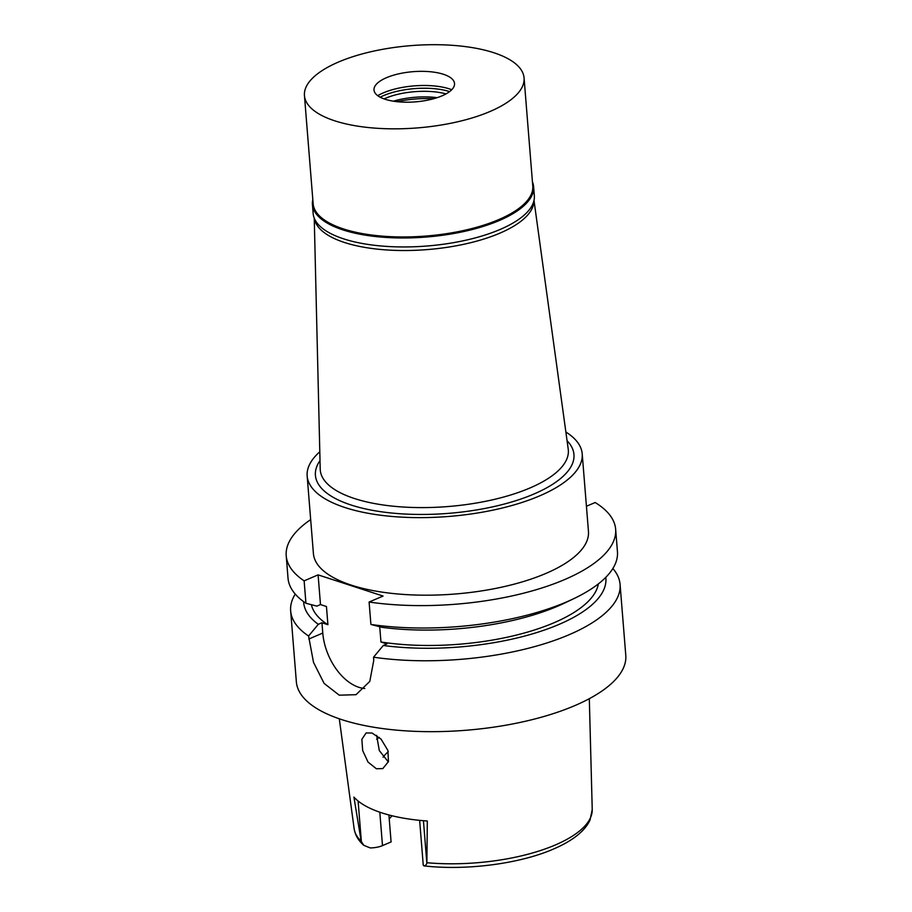 <?xml version="1.0" encoding="UTF-8"?>
<svg xmlns="http://www.w3.org/2000/svg" width="912" height="912" viewBox="0 0 912 912"><rect width="100%" height="100%" fill="white"/><g stroke="black" fill="none" stroke-linecap="round" stroke-linejoin="round"><path stroke-width="1.37" d="M389.23 818.885A89.182 33.402 175.4 0 1 392.183 815.807M388.911 814.975L391.088 841.936L382.493 845.618A14.683 5.506 -4.6 0 1 370.215 847.932L363.774 845.31C358.348 840.568 355.133 835.016 354.13 828.655A119.461 44.745 -4.6 0 0 361.198 841.286L363.774 845.31M419.645 820.367L423.225 864.85A14.683 5.506 -4.6 0 0 423.293 865.237L423.955 865.887C466.214 870.755 519.943 863.789 553.778 848.912C572.827 840.682 584.911 831.049 590.041 820.025L592.23 809.491L589.312 698.683M423.293 865.237C424.559 866.24 425.744 865.625 426.873 863.39L427.318 821.017A121.786 45.623 -4.6 0 1 353.924 797.088L361.198 841.286M388.273 751.727A89.182 33.402 -4.6 0 0 383.051 757.234M372.039 733.009L366.1 732.963L361.87 739.313L362.68 750.565L368.038 762.09L376.382 768.759L382.835 768.588L388.466 761.554L387.885 750.416L381.056 739.119L372.039 733.009M311.391 604.702A144.267 54.047 -4.6 0 0 327.91 624.697L321.947 622.748L318.311 624.31L308.575 636.017A165.243 61.902 175.4 0 1 290.654 610.915L296.354 681.811A165.243 61.902 -4.6 0 0 398.476 730.307A165.243 61.902 -4.6 0 0 574.765 705.637A165.243 61.902 -4.6 0 0 625.78 655.306L620.08 584.41A165.243 61.902 175.4 0 1 569.065 634.741A165.243 61.902 175.4 0 1 373.544 657.199L383.279 645.491A151.597 56.783 175.4 0 0 535.344 632.996A151.597 56.783 175.4 0 0 605.796 577.33M612.853 568.507A165.243 61.902 175.4 0 1 620.08 584.41M318.311 624.31A151.597 56.783 175.4 0 1 303.628 601.646M598.352 583.908A144.267 54.047 -4.6 0 1 380.954 641.991L386.916 643.94L383.279 645.491M586.427 506.263L595.171 502.523A165.243 61.902 175.4 0 1 615.646 529.245A165.243 61.902 175.4 0 1 535.743 589.859A165.243 61.902 175.4 0 1 369.098 602.034L383.063 596.06L318.094 574.868L304.129 580.853A165.243 61.902 175.4 0 1 286.22 555.75A165.243 61.902 175.4 0 1 310.673 519.612M307.162 475.996L313.409 553.561A137.963 51.688 -4.6 0 0 398.669 594.054A137.963 51.688 -4.6 0 0 545.855 573.454A137.963 51.688 -4.6 0 0 588.457 531.434L582.209 453.868A137.963 51.688 175.4 0 1 539.619 495.889A137.963 51.688 175.4 0 1 392.422 516.488A137.963 51.688 175.4 0 1 307.162 475.996A137.963 51.688 175.4 0 1 319.804 451.805M286.22 555.75L288.021 578.162A165.243 61.902 -4.6 0 0 305.942 603.265L304.129 580.853M327.91 624.697L326.45 606.514L320.488 604.565L316.852 606.127L305.942 603.265M320.488 604.565L318.094 574.868M364.777 688.492A47.219 29.23 66.8 0 1 322.78 633.053L321.947 622.748M380.954 641.991L379.734 626.772M369.098 602.034L370.91 624.446L381.82 627.308A151.597 56.783 -4.6 0 0 564.448 603.128L573.865 598.625A165.243 61.902 -4.6 0 0 617.447 551.657L615.646 529.245M370.91 624.446A165.243 61.902 -4.6 0 0 573.865 598.625M308.575 636.017L313.511 662.351L324.125 683.43L339.275 695.195L356.022 694.682L369.793 681.412L373.783 660.22L373.544 657.199M290.654 610.915A165.243 61.902 175.4 0 1 295.237 594.065M565.873 432.014A137.963 51.688 175.4 0 1 582.209 453.868M320.009 460.606A129.675 48.575 -4.6 0 0 378.298 511.324A129.675 48.575 -4.6 0 0 533.908 494.03A129.675 48.575 -4.6 0 0 567.07 440.724M314.241 218.116L320.215 469.076A124.431 46.615 175.4 0 0 395.956 506.468A124.431 46.615 175.4 0 0 529.918 488A124.431 46.615 -4.6 0 0 568.222 449.114L533.999 200.435M533.908 200.811A110.17 41.268 175.4 0 1 499.844 233.176A110.17 41.268 175.4 0 1 383.792 249.74A110.17 41.268 175.4 0 1 314.389 218.481M388.352 761.953L379.312 750.587L376.633 735.334M376.622 739.233A104.914 39.307 175.4 0 1 379.255 737.386M532.437 181.853A110.956 41.564 175.4 0 1 533.611 186.709A110.956 41.564 175.4 0 1 499.354 220.499A110.956 41.564 175.4 0 1 380.988 237.063A110.956 41.564 175.4 0 1 312.428 204.505A110.956 41.564 175.4 0 1 312.816 199.523M304.448 95.6L313.147 203.718A110.17 41.268 -4.6 0 0 381.227 236.048A110.17 41.268 -4.6 0 0 498.761 219.598A110.17 41.268 -4.6 0 0 532.768 186.048L524.069 77.93A110.17 41.268 175.4 0 1 490.063 111.481A110.17 41.268 175.4 0 1 372.529 127.931A110.17 41.268 175.4 0 1 304.448 95.6A110.17 41.268 175.4 0 1 338.466 62.05A110.17 41.268 175.4 0 1 455.989 45.6A110.17 41.268 175.4 0 1 524.069 77.93M312.428 204.505L313.147 213.476A110.956 41.564 -4.6 0 0 381.718 246.035A110.956 41.564 -4.6 0 0 500.084 229.471A110.956 41.564 -4.6 0 0 534.329 195.681L533.611 186.709M396.971 101.665A55.495 20.794 175.4 0 1 433.713 98.713M393.391 101.186A44.585 16.701 175.4 0 1 437.167 97.664M446.014 93.902A44.585 16.701 -4.6 0 0 385.32 98.336A44.585 16.701 -4.6 0 0 384.055 98.895M380.156 97.196A46.957 17.59 175.4 0 1 383.519 95.623A46.957 17.59 175.4 0 1 449.593 91.61M451.759 89.718A46.957 17.59 -4.6 0 0 383.302 92.876A46.957 17.59 -4.6 0 0 377.716 95.669M386.471 77.702A40.39 15.128 -4.6 0 0 374.262 87.746A40.39 15.128 -4.6 0 0 396.253 101.585A40.39 15.128 -4.6 0 0 442.058 95.828A40.39 15.128 -4.6 0 0 453.914 81.339A40.39 15.128 -4.6 0 0 426.77 71.478A40.39 15.128 -4.6 0 0 386.471 77.702M426.964 862.729A119.461 44.745 -4.6 0 0 555.305 844.979A119.461 44.745 -4.6 0 0 592.23 809.491M423.442 820.72L426.873 863.39M379.802 812.204L382.493 845.618M361.403 842.038L358.097 801.01M308.815 639.027L322.78 633.053M354.13 828.655L339.298 718.793"/></g></svg>
